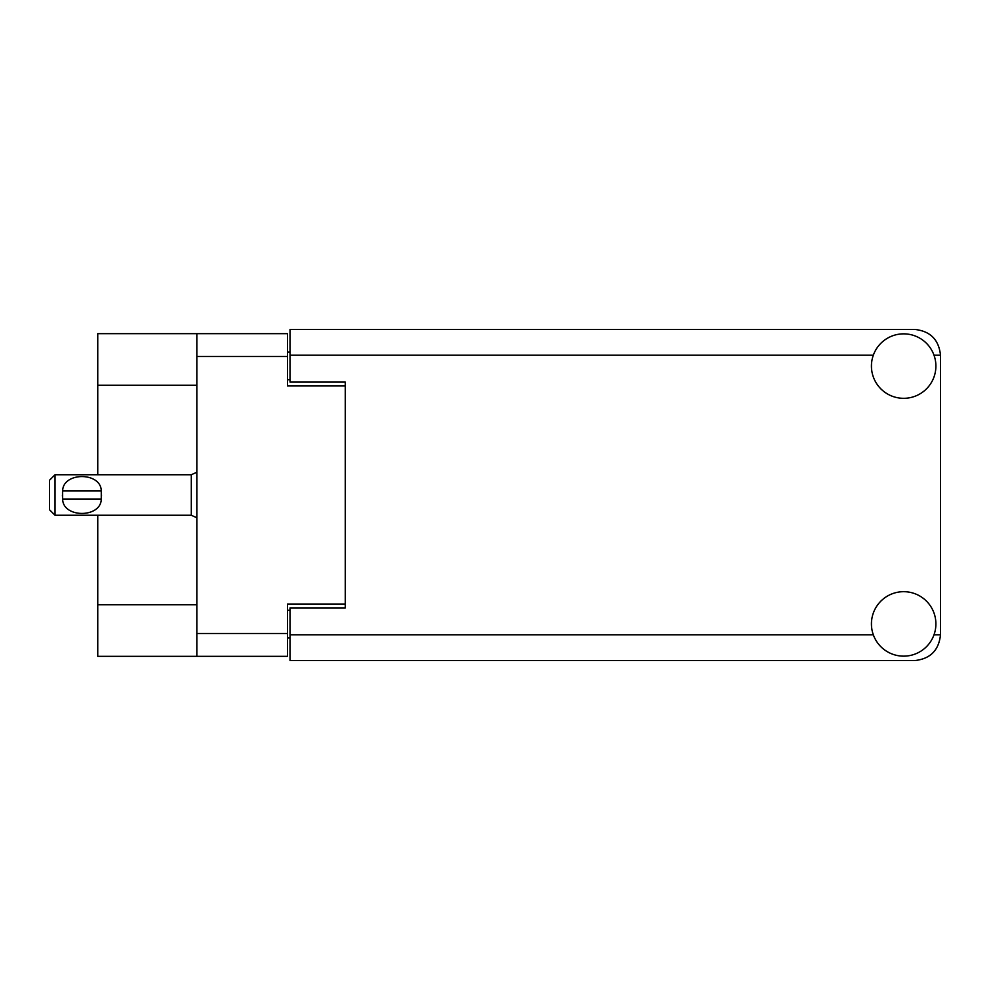 <?xml version="1.0" encoding="UTF-8"?>
<svg xmlns="http://www.w3.org/2000/svg" width="990" height="990" viewBox="0 0 990 990"><rect width="100%" height="100%" fill="white"/><g stroke="black" fill="none" stroke-linecap="round" stroke-linejoin="round"><path stroke-width="1.49" d="M196.837 385.234L97.75 385.234L97.75 333.667L287.447 333.667L287.447 385.976L345.275 385.976L345.275 382.103L345.275 607.897L290.021 607.897L290.021 634.788L873.329 634.788M345.275 607.897L345.275 604.024L287.447 604.024L287.447 656.333L97.75 656.333L97.75 604.766L196.837 604.766M97.75 385.234L97.75 474.742M97.75 515.258L97.75 604.766M196.837 656.333L196.837 333.667M290.021 637.919L287.447 637.919M287.447 352.081L290.021 352.081M903.672 656.147A32.224 32.224 0 0 0 935.896 623.923A32.224 32.224 0 0 0 903.672 591.686A32.224 32.224 0 0 0 871.435 623.923A32.224 32.224 0 0 0 903.672 656.147M903.672 398.314A32.224 32.224 0 0 0 935.896 366.077A32.224 32.224 0 0 0 903.672 333.853A32.224 32.224 0 0 0 871.435 366.077A32.224 32.224 0 0 0 903.672 398.314M345.275 382.103L290.021 382.103L290.021 329.435L914.711 329.435C930.266 331.068 938.854 339.669 940.5 355.212L940.5 634.788C938.854 650.331 930.266 658.932 914.711 660.565L290.021 660.565L290.021 634.788M55.019 474.742L49.5 480.261L49.5 509.739L55.019 515.258L55.019 474.742L191.305 474.742L196.837 472.242M62.444 493.144L62.642 490.953C62.803 471.809 101.104 471.76 101.265 490.953L101.376 492.018M62.395 495L62.642 499.047L62.642 490.953L101.265 490.953L101.265 499.047C101.104 518.216 62.778 518.216 62.642 499.047L101.265 499.047L101.512 495M196.837 633.489L287.447 633.489M287.447 356.511L196.837 356.511M287.447 610.286L290.021 610.286M290.021 379.714L287.447 379.714M934.003 634.788L940.5 634.788M940.5 355.212L934.003 355.212M873.329 355.212L290.021 355.212M196.837 517.758L191.305 515.258L191.305 474.742M191.305 515.258L55.019 515.258"/></g></svg>
